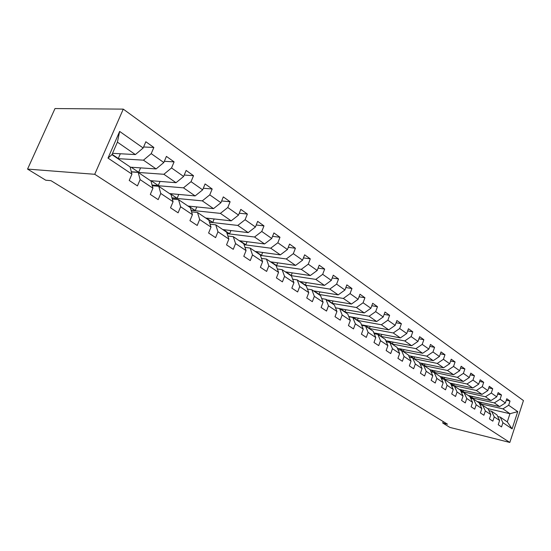 <?xml version="1.0" encoding="UTF-8"?>
<svg xmlns="http://www.w3.org/2000/svg" width="551" height="551" viewBox="0 0 551 551"><rect width="100%" height="100%" fill="white"/><g stroke="black" fill="none" stroke-linecap="round" stroke-linejoin="round"><path stroke-width="0.83" d="M94.724 174.295L27.55 169.088L55.004 108.547L123.272 109.126L523.45 400.584L509.827 442.453L94.724 174.295L123.272 109.126M112.528 153.33L135.381 154.576L117.411 142.144L111.956 154.652L130.07 166.898L131.93 174.137L129.216 180.459L137.433 185.901L140.119 179.619L152.937 188.208L150.306 194.42L158.185 199.634L160.782 193.463L173.083 201.707L170.534 207.81L178.097 212.817L180.618 206.749L192.423 214.663L189.95 220.662L197.21 225.469L199.655 219.512L211.005 227.115L208.602 233.011L215.586 237.633L217.955 231.771L228.865 239.079L226.537 244.878L233.252 249.327L235.559 243.563L246.056 250.602L243.79 256.305L250.257 260.582L252.496 254.913L262.607 261.691L260.403 267.297L266.629 271.423L268.812 265.844L278.558 272.373L276.416 277.897L282.415 281.871L284.536 276.382L293.938 282.677L291.851 288.118L297.643 291.947L299.703 286.548L308.774 292.622L306.742 297.974L312.334 301.673L314.345 296.355L323.1 302.224L321.123 307.492L326.516 311.067L328.479 305.826L336.943 311.494L335.008 316.687L340.229 320.138L342.143 314.979L350.319 320.462L348.432 325.572L353.48 328.913L355.347 323.83L363.261 329.126L361.422 334.168L366.298 337.398L368.123 332.391L375.782 337.515L373.984 342.488L378.709 345.615L380.493 340.676L387.904 345.642L386.148 350.539L390.728 353.57L392.464 348.7L399.647 353.508L397.932 358.336L402.368 361.27L404.069 356.469L411.032 361.139L409.352 365.898L413.649 368.743L415.316 364.004L422.066 368.529L420.427 373.227L424.601 375.989L426.226 371.319L432.776 375.706L431.171 380.342L435.214 383.021L436.812 378.406L443.169 382.67L441.599 387.243L445.525 389.839L447.081 385.294L453.259 389.433L451.717 393.944L455.532 396.465L457.061 391.981L463.06 395.997L461.552 400.453L465.258 402.905L466.759 398.476L472.586 402.382L471.112 406.776L474.714 409.166L476.181 404.785L481.849 408.587L480.396 412.926L483.902 415.247L485.341 410.929L490.851 414.621L489.433 418.905L492.842 421.164L494.254 416.9L499.619 420.489L498.221 424.725L501.541 426.922L502.925 422.707L512.113 428.864L517.733 411.625L509.957 413.711L502.946 408.863L479.466 403.525M131.93 174.137L108.003 158.096L119.643 131.427L143.17 147.985L145.843 141.752L153.86 147.461L143.597 146.986M517.733 411.625L508.663 405.24L510.026 401.059L506.775 398.745L505.391 402.939L500.094 399.213L501.493 394.984L498.152 392.601L496.74 396.851L491.299 393.021L492.725 388.737L489.288 386.292L487.849 390.59L482.256 386.657L483.709 382.318L480.176 379.804L478.709 384.157L472.958 380.107L474.439 375.72L470.802 373.13L469.307 377.538L463.391 373.378L464.899 368.929L461.159 366.263L459.637 370.733L453.542 366.443L455.085 361.945L451.235 359.197L449.678 363.729L443.41 359.307L444.981 354.748L441.02 351.924L439.429 356.511L432.969 351.958L434.574 347.337L430.489 344.43L428.864 349.072L422.204 344.389L423.85 339.698L419.642 336.702L417.982 341.413L411.115 336.578L412.795 331.826L408.449 328.733L406.755 333.513L399.668 328.527L401.39 323.706L396.913 320.517L395.177 325.359L387.863 320.214L389.626 315.33L384.997 312.038L383.22 316.949L375.672 311.632L377.476 306.68L372.696 303.277L370.878 308.257L363.081 302.774L364.927 297.747L359.989 294.227L358.122 299.283L350.064 293.607L351.958 288.51L346.848 284.874L344.94 290.005L336.606 284.137L338.541 278.958L333.259 275.197L331.303 280.404L322.679 274.336L324.663 269.074L319.201 265.183L317.19 270.472L308.257 264.184L310.296 258.846L304.634 254.817L302.575 260.182L293.318 253.667L295.412 248.246L289.544 244.072L287.429 249.527L277.835 242.771L279.984 237.261L273.902 232.928L271.726 238.473L261.766 231.461L263.984 225.869L257.668 221.371L255.43 227.005L245.092 219.725L247.371 214.043L240.815 209.373L238.514 215.097L227.777 207.534L230.118 201.756L223.3 196.9L220.93 202.72L209.766 194.861L212.183 188.986L205.089 183.938L202.651 189.854L191.039 181.678L193.525 175.7L186.148 170.445L183.628 176.465L171.533 167.952L174.095 161.87L166.416 156.394L163.819 162.524L151.215 153.646L153.86 147.461M443.218 421.563L442.722 423.016L447.536 424.215L50.995 180.68L45.747 180.211L27.55 169.088M152.937 188.208L150.981 181.031L138.218 172.408L131.358 171.912M117.852 158.64L143.46 160.162L156.119 168.923L130.139 167.173M138.218 172.408L140.119 179.619M151.215 153.646L143.46 160.162M163.819 162.524L156.119 168.923M173.083 201.707L171.037 194.593L158.791 186.314L152.269 185.763M138.26 172.435L163.874 174.288L176.024 182.698L150.423 180.659M158.791 186.314L160.782 193.463M171.533 167.952L163.874 174.288M183.628 176.465L176.024 182.698M192.423 214.663L190.302 207.617L178.538 199.662L172.325 199.069M152.117 185.212L183.469 187.843L195.137 195.915L169.563 193.594M178.538 199.662L180.618 206.749M191.039 181.678L183.469 187.843M202.651 189.854L195.137 195.915M211.005 227.115L208.815 220.125L197.506 212.486L191.576 211.853M172.015 197.995L202.293 200.867L213.506 208.629L187.981 206.046M197.506 212.486L199.655 219.512M209.766 194.861L202.293 200.867M220.93 202.72L213.506 208.629M228.865 239.079L226.613 232.157L215.744 224.808L210.076 224.154M191.114 210.31L220.386 213.382L231.179 220.848L205.709 218.024M215.744 224.808L217.955 231.771M227.777 207.534L220.386 213.382M238.514 215.097L231.179 220.848M246.056 250.602L243.749 243.742L233.28 236.668L227.859 235.986M209.463 222.184L237.791 225.428L248.184 232.612L222.783 229.574M233.28 236.668L235.559 243.563M245.092 219.725L237.791 225.428M255.43 227.005L248.184 232.612M262.607 261.691L260.251 254.893L250.168 248.081L244.975 247.385M227.095 233.645L254.555 237.02L264.563 243.948L239.251 240.697M250.168 248.081L252.496 254.913M261.766 231.461L254.555 237.02M271.726 238.473L264.563 243.948M278.558 272.373L276.154 265.644L266.436 259.08L261.456 258.371M244.072 244.699L270.699 248.191L280.349 254.872L255.134 251.435M266.436 259.08L268.812 265.844M277.835 242.771L270.699 248.191M287.429 249.527L280.349 254.872M293.938 282.677L291.493 276.017L282.119 269.68L277.339 268.964M260.416 255.375L286.272 258.963L295.577 265.403L270.465 261.801M282.119 269.68L284.536 276.382M293.318 253.667L286.272 258.963M302.575 260.182L295.577 265.403M308.774 292.622L306.294 286.017L297.251 279.908L292.657 279.192M276.168 265.685L301.294 269.356L310.275 275.569L285.273 271.815M297.251 279.908L299.703 286.548M308.257 264.184L301.294 269.356M317.19 270.472L310.275 275.569M323.1 302.224L320.592 295.68L311.852 289.778L307.437 289.061M290.838 275.569L315.792 279.391L324.47 285.39L299.586 281.485M311.852 289.778L314.345 296.355M322.679 274.336L315.792 279.391M331.303 280.404L324.47 285.39M336.943 311.494L334.402 305.02L325.958 299.31L321.708 298.594M304.965 285.122L329.801 289.082L338.183 294.881L313.429 290.845M325.958 299.31L328.479 305.826M336.606 284.137L329.801 289.082M344.94 290.005L338.183 294.881M350.319 320.462L347.757 314.042L339.588 308.526L335.497 307.809M318.63 294.358L343.342 298.442L351.448 304.056L326.819 299.896M339.588 308.526L342.143 314.979M350.064 293.607L343.342 298.442M358.122 299.283L351.448 304.056M363.261 329.126L360.671 322.776L352.771 317.438L348.824 316.729M331.854 303.298L356.428 307.506L364.273 312.934L339.781 308.656M352.771 317.438L355.347 323.83M363.081 302.774L356.428 307.506M370.878 308.257L364.273 312.934M375.782 337.515L373.172 331.227L365.527 326.061L361.725 325.352M344.657 311.956L369.101 316.267L376.691 321.522L348.735 316.494M365.527 326.061L368.123 332.391M375.672 311.632L369.101 316.267M383.22 316.949L376.691 321.522M387.904 345.642L385.28 339.409L377.876 334.402L374.198 333.706M357.062 320.338L381.361 324.753L388.717 329.842L361.504 324.815M377.876 334.402L380.493 340.676M387.863 320.214L381.361 324.753M395.177 325.359L388.717 329.842M399.647 353.508L397.009 347.337L389.832 342.488L386.285 341.799M369.087 328.465L393.242 332.969L400.37 337.901L373.86 332.88M389.832 342.488L392.464 348.7M399.668 328.527L393.242 332.969M406.755 333.513L400.37 337.901M411.032 361.139L408.381 355.023L401.424 350.326L397.994 349.637M380.748 336.344L404.758 340.938L411.666 345.718L385.824 340.704M401.424 350.326L404.069 356.469M411.115 336.578L404.758 340.938M417.982 341.413L411.666 345.718M422.066 368.529L419.407 362.475L412.658 357.916L409.338 357.241M392.057 343.989L415.922 348.659L422.624 353.294L397.423 348.301M412.658 357.916L415.316 364.004M422.204 344.389L415.922 348.659M428.864 349.072L422.624 353.294M432.776 375.706L430.104 369.707L423.561 365.285L420.344 364.617M403.036 351.414L426.75 356.153L433.251 360.65L408.663 355.677M423.561 365.285L426.226 371.319M432.969 351.958L426.75 356.153M439.429 356.511L433.251 360.65M443.169 382.67L440.49 376.732L434.133 372.435L431.027 371.78M413.698 358.618L437.26 363.419L443.569 367.786L419.566 362.84M434.133 372.435L436.812 378.406M443.41 359.307L437.26 363.419M449.678 363.729L443.569 367.786M453.259 389.433L450.573 383.544L444.402 379.377L441.392 378.73M424.05 365.616L447.46 370.479L453.59 374.721L430.145 369.797M444.402 379.377L447.081 385.294M453.542 366.443L447.46 370.479M459.637 370.733L453.59 374.721M463.06 395.997L460.374 390.17L454.375 386.113L451.455 385.48M430.965 371.643L457.371 377.339L463.329 381.457L440.166 376.512M454.375 386.113L457.061 391.981M463.391 373.378L457.371 377.339M469.307 377.538L463.329 381.457M472.586 402.382L469.893 396.61L464.066 392.67L461.235 392.036M441.275 378.468L467 383.999L472.792 388.007L449.788 383.014M464.066 392.67L466.759 398.476M472.958 380.107L467 383.999M478.709 384.157L472.792 388.007M481.849 408.587L479.156 402.864L473.488 399.034L470.74 398.414M451.235 384.991L476.36 390.473L481.994 394.371L459.141 389.337M473.488 399.034L476.181 404.785M482.256 386.657L476.36 390.473M487.849 390.59L481.994 394.371M490.851 414.621L488.158 408.952L482.648 405.226L479.976 404.62M460.911 391.334L485.465 396.775L490.948 400.563L468.247 395.494M482.648 405.226L485.341 410.929M491.299 393.021L485.465 396.775M496.74 396.851L490.948 400.563M499.619 420.489L496.926 414.875L491.561 411.253L488.964 410.653M470.313 397.512L494.323 402.898L499.661 406.59L477.118 401.486M491.561 411.253L494.254 416.9M500.094 399.213L494.323 402.898M505.391 402.939L499.661 406.59M512.113 428.864L507.285 421.88L500.232 417.114L497.711 416.522M487.601 408.573L509.957 413.711L507.285 421.88M500.232 417.114L502.925 422.707M508.663 405.24L502.946 408.863M442.722 423.016L449.898 427.411L509.827 442.453M119.643 131.427L117.411 142.144M111.956 154.652L108.003 158.096M143.17 147.985L135.381 154.576M510.026 401.059L506.286 400.233M481.237 402.423L480.803 403.711L479.398 403.387M480.803 403.711L477.724 401.624M472.482 396.438L472.028 397.774L470.251 397.374M472.028 397.774L468.867 395.632M501.493 394.984L497.636 394.144M463.487 390.294L463.019 391.678L460.843 391.196M463.019 391.678L459.761 389.474M492.725 388.737L488.751 387.89M454.251 383.985L453.762 385.418L451.173 384.853M453.762 385.418L450.408 383.152M483.709 382.318L479.618 381.457M444.76 377.497L444.251 378.985L441.213 378.33M444.251 378.985L440.793 376.65M474.439 375.72L470.223 374.845M435.008 370.823L434.47 372.366L430.958 371.629M434.47 372.366L430.91 369.962M464.899 368.929L460.553 368.047M424.973 363.956L424.408 365.561L423.774 365.43M424.408 365.561L420.737 363.081M455.085 361.945L450.601 361.043M414.648 356.883L414.056 358.563L413.415 358.432M414.056 358.563L410.275 356.001M444.981 354.748L440.352 353.838M404.014 349.61L403.401 351.352L402.753 351.221M403.401 351.352L399.496 348.714M434.574 347.337L429.794 346.421M393.07 342.109L392.422 343.927L391.775 343.803M392.422 343.927L388.393 341.207M423.85 339.698L418.912 338.775M381.802 334.381L381.113 336.282L380.465 336.158M381.113 336.282L376.953 333.465M412.795 331.826L407.685 330.896M370.182 326.419L369.459 328.396L368.805 328.272M369.459 328.396L365.161 325.489M401.39 323.706L396.107 322.769M358.198 318.196L357.441 320.269L356.779 320.145M357.441 320.269L352.998 317.266M389.626 315.33L384.15 314.387M345.842 309.71L345.036 311.88L344.375 311.763M345.036 311.88L340.442 308.774M377.476 306.68L371.801 305.729M333.086 300.949L332.232 303.222L331.571 303.105M332.232 303.222L327.487 300.006M364.927 297.747L359.045 296.789M319.911 291.899L319.015 294.275L318.347 294.165M319.015 294.275L314.098 290.949M351.958 288.51L345.849 287.56M306.301 282.539L305.35 285.039L304.682 284.929M305.35 285.039L300.261 281.595M338.541 278.958L332.205 278.007M292.237 272.862L291.224 275.479L290.556 275.376M291.224 275.479L285.948 271.912M324.663 269.074L318.079 268.137M277.69 262.841L276.616 265.596L275.941 265.499M276.616 265.596L271.147 261.897M310.296 258.846L303.443 257.916M262.634 252.461L261.491 255.368L260.361 255.209M261.491 255.368L255.816 251.531M295.412 248.246L288.276 247.33M247.048 241.703L245.822 244.775L244.017 244.534M245.822 244.775L239.933 240.787M279.984 237.261L272.552 236.365M230.897 230.545L229.588 233.789L227.046 233.479M229.588 233.789L223.472 229.65M263.984 225.869L256.229 225.001M214.153 218.961L212.755 222.404L209.408 222.025M212.755 222.404L206.391 218.1M247.371 214.043L239.272 213.209M196.79 206.935L195.281 210.585L191.066 210.145M195.281 210.585L188.669 206.115M230.118 201.756L221.647 200.963M178.758 194.427L177.14 198.319L171.967 197.823M177.14 198.319L170.252 193.656M212.183 188.986L203.312 188.249M160.031 181.424L158.282 185.563L152.076 185.04M158.282 185.563L151.112 180.714M193.525 175.7L184.227 175.032M140.567 167.876L138.673 172.298L131.324 171.767M138.673 172.298L131.2 167.242M174.095 161.87L164.343 161.291M120.325 153.757L118.265 158.495L117.577 158.454M118.265 158.495L112.101 154.321M409.668 357.31L409.228 356.986M398.449 349.733L397.863 349.341M386.857 341.909L386.148 341.482M374.88 333.837L374.074 333.396M362.475 325.496L361.608 325.083M349.603 316.866L348.742 316.522M336.165 307.926L335.456 307.699M130.539 177.381L131.551 175.018M420.633 364.679L420.261 364.425"/></g></svg>
